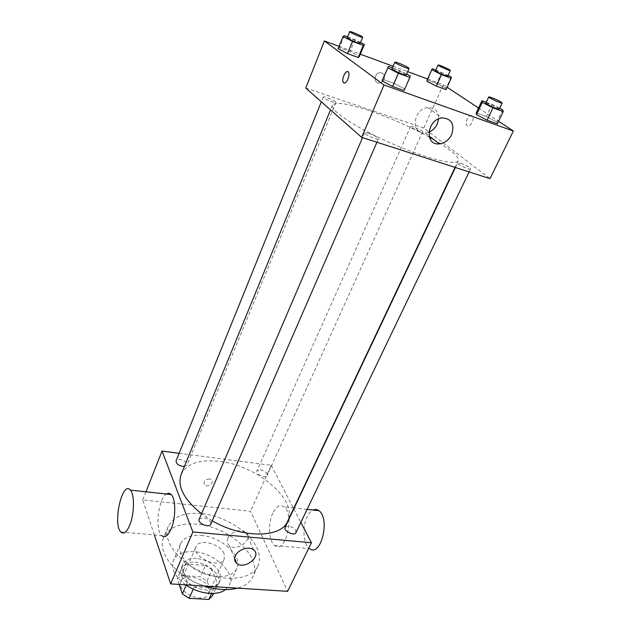 <?xml version="1.0" encoding="UTF-8"?>
<svg xmlns="http://www.w3.org/2000/svg" width="631" height="631" viewBox="0 0 631 631"><rect width="100%" height="100%" fill="white"/><g stroke="black" fill="none" stroke-linecap="round" stroke-linejoin="round"><path stroke-width="0.47" stroke-dasharray="3.15 2.37" d="M224.108 553.734C220.661 543.78 199.017 538.148 196.075 546.541C190.72 556.802 220.29 569.84 224.25 558.971L224.108 553.734M208.648 588.21C205.446 578.02 184.086 572.68 181.002 581.411C175.473 592.107 204.499 604.908 208.672 593.613L208.648 588.21M179.117 584.424L177.272 579.037L181.215 575.448L200.421 576.758L207.055 581.017L212.56 595.672M181.215 575.448L186.137 564.019L205.414 565.455L200.421 576.758M207.055 581.017L212.095 569.722L217.719 584.274L213.578 593.424M212.095 569.722L205.414 565.455M186.137 564.019L182.217 567.553L177.272 579.037M217.719 584.274L213.996 587.982L194.293 586.743L187.415 582.303L182.217 567.553M194.884 562.205C208.419 562.844 222.688 576.079 218.389 584.369C212.939 599.229 173.975 582.042 181.271 568.003C183.416 563.775 187.951 561.842 194.884 562.205M196.549 558.396C189.6 558.017 185.064 559.934 182.927 564.138C175.663 578.114 214.706 595.333 220.124 580.544L220.014 573.366C215.676 565.013 207.851 560.028 196.549 558.396M194.293 586.743L193.236 589.141M213.996 587.982L211.519 593.471M187.415 582.303L186.169 585.158M185.719 584.842C174.882 576.6 170.796 568.444 173.47 560.383C176.712 553.994 183.574 551.108 194.056 551.723C214.303 552.795 235.726 572.53 229.274 584.992L225.512 589.599M201.1 535.435C221.434 536.697 243.148 556.353 236.799 568.57C233.028 577.262 216.551 579.384 201.399 572.632C186.192 565.999 176.656 552.401 180.521 543.748C183.708 537.494 190.57 534.717 201.1 535.435M204.625 586.049C176.704 577.499 156.417 552.314 163.674 537.431C168.824 527.295 179.827 522.87 196.706 524.14C228.698 526.317 262.961 557.165 252.834 576.75C250.223 582.192 245.128 585.994 237.54 588.147M201.242 513.547C184.315 512.167 173.312 516.473 168.217 526.459C162.293 539.82 177.398 561.243 201.731 571.875C225.985 582.673 251.99 579.384 257.866 565.999C260.217 560.73 259.956 554.87 257.085 548.418C249.758 531.499 223.966 515.59 201.242 513.547M154.374 534.938L142.724 499.918L250.507 511.22L287.61 591.342M209.508 478.89C204.728 479.607 203.111 481.642 204.673 485.002C207.812 488.023 214.863 482.384 211.361 479.647L209.508 478.89L211.361 479.655C214.863 482.384 207.812 488.031 204.681 485.002C203.119 481.642 204.728 479.607 209.508 478.89M179.117 453.303L271.251 465.339L250.507 511.22M145.935 491.801L142.724 499.918M285.109 527.303L288.588 526.041C293.667 527.279 296.128 529.472 295.955 532.619M260.366 469.779C264.973 470.931 267.236 472.832 267.158 475.482C265.935 478.874 255.216 474.031 256.943 470.86L260.366 469.779M184.362 466.569L186.95 465.197L186.886 463.698C185.711 460.196 176.964 457.901 176.057 460.875M271.251 465.339L293.66 508.515M293.833 508.854L300.861 522.397M199.207 519.187L203.395 517.601C208.553 518.769 211.014 520.946 210.801 524.14M181.144 474.417C186.815 463.509 199.617 459.171 219.556 461.403C257.038 465.307 298.534 500.28 287.578 521.364M212.261 520.796L201.526 513.76M272.813 513.145C267.781 523.414 268.727 541.374 274.674 545.507C285.354 555.059 295.229 514.715 284.068 506.874C280.03 504.185 276.275 506.275 272.813 513.145M120.836 531.988L161.631 535.569C154.69 529.78 158.397 498.38 166.45 494.041M227.901 538.164C226.671 541.177 227.121 543.646 229.25 545.57C236.909 552.59 254.427 538.472 245.719 532.272C241.216 528.368 230.394 531.925 227.901 538.164M274.674 545.507L309.537 548.568C303.282 544.474 302.083 526.822 307.218 516.765C308.867 513.389 310.807 511.149 313.031 510.037M429.317 137.124C409.913 126.594 389.808 117.737 369.001 110.551C347.539 103.413 335.353 101.63 332.442 105.188C329.713 110.236 356.231 127.888 390.841 143.111C425.412 158.405 456.331 166.079 458.224 160.668C459.045 158.507 456.363 155.045 450.179 150.288C445.975 147.07 440.596 143.568 434.041 139.782M460.772 163.326C466.459 165.472 469.724 167.31 470.576 168.856C470.41 169.999 461.245 166.379 458.414 164.052L457.554 162.924L460.772 163.326M335.447 101.733C333.207 99.674 323.364 95.896 323.246 97.056C322.394 98.223 335.731 103.918 335.937 102.474L335.447 101.733M413.873 126.926L410.655 126.429C409.827 127.454 422.423 133.054 422.644 131.753L421.95 130.869L413.873 126.926M368.575 133.338C366.217 132.589 364.892 132.423 364.592 132.841C363.574 134.237 378.079 140.579 378.395 138.875L377.74 137.874C375.579 136.225 372.527 134.711 368.575 133.338M305.751 88.032L423.748 128.022L490.003 178.636M339.052 46.355L360.34 54.195M393.097 66.255L407.658 71.618M427.644 78.978L443.317 84.751L423.748 128.022M384.113 79.411C385.202 75.263 383.861 73.015 380.083 72.668C373.962 73.038 373.323 83.805 379.428 83.04C381.534 82.764 383.096 81.549 384.113 79.411C385.21 75.263 383.861 73.015 380.091 72.675C373.962 73.038 373.323 83.813 379.428 83.04C381.534 82.764 383.096 81.557 384.113 79.419M382.015 80.871L382.962 79.427L394.249 83.473L404.747 89.003L404.092 90.572L404.747 89.003L394.249 83.473L382.962 79.427L382.015 80.871M427.203 79.963L436.77 83.489L446.125 88.293L446.014 89.641L446.125 88.293L436.77 83.489L427.203 79.963M443.317 84.751L447.103 87.252M478.535 108.011L498.593 121.262M338.121 48.674L339.486 47.719L350.055 51.608L359.402 56.474L350.055 51.608L339.486 47.719L338.121 48.674M476.239 112.878L486.367 116.514L496.849 121.941L497.354 123.834L496.849 121.941L486.367 116.514L476.239 112.878M471.885 115.875C469.125 113.675 464.384 122.351 466.688 125.34C468.951 129.197 474.969 119.906 472.422 116.435L471.885 115.875C469.125 113.675 464.384 122.343 466.688 125.34C468.943 129.197 474.969 119.906 472.422 116.435L471.885 115.875M347.807 71.65L348.572 72.376C350.331 75.207 346.427 84.144 343.982 82.945M428.867 132.187L425.27 133.023C410.434 134.86 412.792 108.761 427.834 107.601C434.948 107.57 438.553 111.332 438.632 118.88M486.241 102.301L492.101 104.454L499.642 108.295M499.231 109.147L498.198 108.201C495.083 106.142 485.87 102.348 485.854 103.121M492.101 104.454L486.367 116.514M502.678 109.841L496.849 121.941M392.419 67.848L399.817 70.569L406.585 74.064M406.175 75.01L405.41 74.213C402.531 72.131 392.025 67.888 392.009 68.803M388.507 66.413L382.962 79.427M399.817 70.569L394.249 83.473M410.41 76.043L404.747 89.003M435.832 70.025L448.105 75.452M447.789 76.17L446.993 75.444C444.327 73.669 435.493 70.041 435.516 70.727M441.81 72.265L436.77 83.489M451.236 77.037L446.125 88.293M347.578 36.906L354.93 39.666L360.561 42.545M360.238 43.326L359.662 42.734C357.233 40.968 347.216 36.913 347.247 37.71M344.337 35.683L339.486 47.719M354.93 39.666L350.055 51.608M208.672 593.613L224.25 558.971M181.002 581.411L196.075 546.541M182.927 564.138L181.271 568.003M220.124 580.544L218.389 584.369M180.521 543.748L173.47 560.383M236.799 568.57L229.274 584.992M168.217 526.459L163.674 537.431M257.866 565.999L252.834 576.75M253.512 549.775L245.719 532.272M234.645 558.474L229.25 545.57M307.108 509.391L294.251 507.987M293.928 507.947L284.068 506.874M332.442 105.188L330.518 109.881M458.224 160.668L455.046 167.389M469.109 171.916L470.576 168.856M455.385 167.499L457.554 162.924M323.246 97.056L321.329 101.78M335.937 102.474L186.95 465.197M410.655 126.429L256.943 470.86M422.644 131.753L267.158 475.482M364.592 132.841L362.549 137.621M378.395 138.875L376.928 142.251M425.27 133.023L429.017 135.91M427.834 107.601L442.157 117.934"/><path stroke-width="0.95" d="M211.519 593.471L208.822 599.45L189.182 598.33L182.359 593.897L179.117 584.424M208.822 599.45L212.56 595.672L213.578 593.424M193.236 589.141L189.182 598.33M186.169 585.158L182.359 593.897M225.512 589.599C217.466 596.169 198.489 594.047 185.719 584.842M237.54 588.147C227.98 590.608 217.009 589.906 204.625 586.049M300.861 522.397L311.438 542.763L287.61 591.342L170.67 583.888L154.374 534.938M311.438 542.763L192.873 531.957L162.057 451.078L145.935 491.801M162.057 451.078L179.117 453.303M469.109 171.916L295.955 532.619C294.432 536.492 283.059 530.908 285.109 527.303L455.385 167.499M321.329 101.78L176.057 460.875C176.294 464.116 179.062 466.017 184.362 466.569M376.928 142.251L210.801 524.14C209.287 528.439 197.124 523.241 199.207 519.187L362.549 137.621M455.046 167.389L287.578 521.364C281.15 538.014 242.627 538.653 212.261 520.796M201.526 513.76C183.881 499.476 177.09 486.367 181.144 474.417L330.518 109.881M235.347 555.864C237.911 549.554 248.953 545.878 253.512 549.775C262.338 555.95 244.434 570.337 236.68 563.325C234.527 561.401 234.077 558.916 235.347 555.864M192.873 531.957L170.67 583.888M166.45 494.041C168.161 492.953 169.731 493.127 171.159 494.554C175.875 498.782 175.954 517.925 171.159 528.865C167.964 535.924 164.794 538.164 161.631 535.569M313.031 510.037C315.082 509.083 317.038 509.296 318.884 510.676C330.605 518.445 320.785 558.001 309.537 548.568M129.781 525.071C134.419 513.879 134.695 494.357 130.396 490.106C122.39 479.931 112.413 523.896 120.836 531.988C123.715 534.599 126.697 532.296 129.781 525.071M434.041 139.782L429.317 137.124M498.593 121.262L513.358 131.011L490.003 178.636L361.634 137.329L305.751 88.032L324.389 40.952L339.052 46.355M360.34 54.195L393.097 66.255M407.658 71.618L427.644 78.978M406.585 74.064L410.41 76.043L404.092 90.572L392.648 86.494L382.015 80.871L388.507 66.413L392.419 67.848M448.105 75.452L451.236 77.037L451.181 78.268L446.014 89.641L436.344 86.1L426.879 81.225L432.219 68.669L435.832 70.025M513.358 131.011L384.011 85.004L324.389 40.952M447.103 87.252L478.535 108.011M360.561 42.545L364.347 44.485L359.402 56.474L358.266 57.531L347.555 53.611L338.121 48.674L343.019 36.495L344.337 35.683L347.578 36.906M499.642 108.295L502.678 109.841L503.254 111.592L497.354 123.834L487.108 120.182L476.484 114.661L476.239 112.878L476.484 114.661L482.281 102.372L481.966 100.731L486.241 102.301M384.011 85.004L361.634 137.329M451.67 134.592C448.838 140.066 444.729 143.15 439.326 143.86C424.174 145.8 426.801 119.172 442.157 117.934C451.662 118.636 454.825 124.197 451.67 134.592M343.982 82.945L343.217 82.227C341.095 78.78 346.695 68.416 348.564 72.376C350.465 75.452 345.906 84.972 343.635 82.748L343.217 82.227C341.442 79.435 345.315 70.467 347.807 71.65M438.632 118.88L437.291 123.984C435.414 127.872 432.606 130.609 428.867 132.187M503.254 111.592L492.992 107.846L482.281 102.372M488.765 96.977L485.854 103.121C485.089 103.847 499.153 110.18 499.231 109.147L502.181 103.011L501.132 102.088C497.993 100.053 488.765 96.235 488.765 96.977C488.023 97.647 502.126 103.997 502.181 103.011M481.966 100.731L476.239 112.878M497.354 123.834L487.108 120.182L476.484 114.661M492.992 107.846L487.108 120.182M409.827 77.455L398.358 73.267L387.631 67.698M394.832 62.201L392.009 68.803C391.212 69.647 406.112 76.17 406.175 75.01L409.038 68.432L408.257 67.659C405.354 65.616 394.825 61.333 394.832 62.201C394.06 62.99 408.998 69.536 409.038 68.432M404.092 90.572L392.648 86.494L382.015 80.871M398.358 73.267L392.648 86.494M451.181 78.268L441.487 74.647L431.959 69.812M438.064 65.017L435.516 70.727C434.869 71.342 447.758 77.053 447.789 76.17L450.368 70.467L449.564 69.757C446.874 68.014 438.032 64.362 438.064 65.017C437.433 65.585 450.36 71.311 450.368 70.467M432.219 68.669L427.203 79.963M446.014 89.641L436.344 86.1L426.879 81.225M441.487 74.647L436.344 86.1M364.347 44.485L363.267 45.4L352.532 41.386L343.019 36.495M349.716 31.613L347.247 37.71C346.577 38.412 360.23 44.312 360.238 43.326L362.73 37.253L362.147 36.669C359.694 34.942 349.669 30.856 349.716 31.613C349.061 32.268 362.746 38.183 362.73 37.253M359.402 56.474L358.266 57.531L347.555 53.611L338.121 48.674M363.267 45.4L358.266 57.531M352.532 41.386L347.555 53.611M236.68 563.325L234.645 558.474M318.884 510.676L307.108 509.391M130.396 490.106L171.159 494.554M429.017 135.91L439.326 143.86"/></g></svg>

